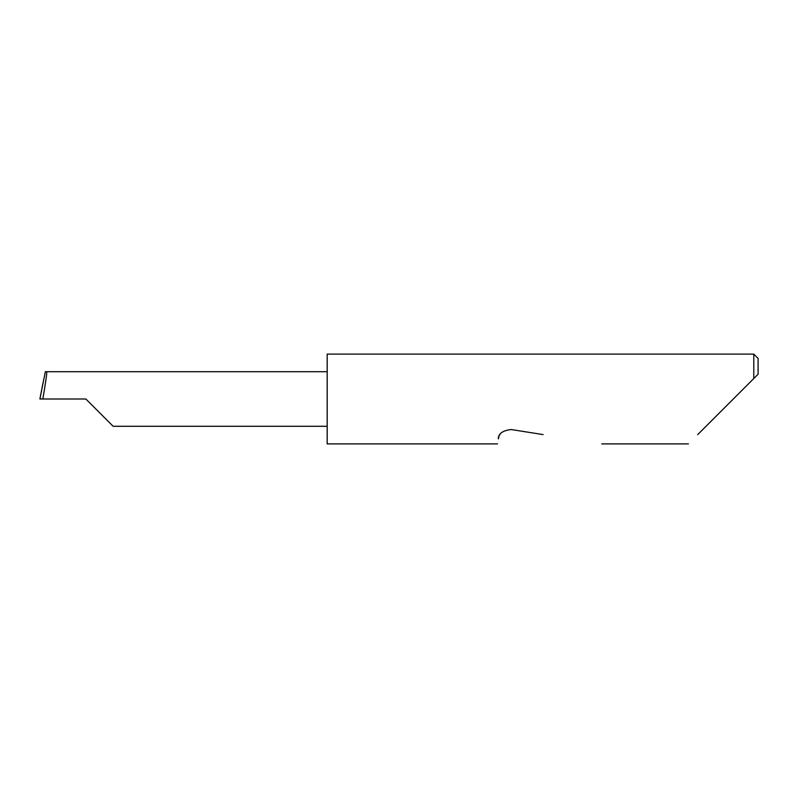 <?xml version="1.0" encoding="UTF-8"?>
<svg xmlns="http://www.w3.org/2000/svg" width="798" height="798" viewBox="0 0 798 798"><rect width="100%" height="100%" fill="white"/><g stroke="black" fill="none" stroke-linecap="round" stroke-linejoin="round"><path stroke-width="1.2" d="M85.865 399L113.156 426.292L85.865 399L113.156 426.292L85.865 399L42.823 399C45.247 385.494 47.371 370.491 46.693 371.708L45.336 371.708L39.9 398.97M697.731 434.591L753.791 378.531L753.791 354.113L327.18 354.113L327.18 443.888L497.513 443.888M499.917 434.591L499.578 435.149M498.969 436.446L498.311 438.84C497.254 445.513 497.254 445.513 498.311 438.84C498.311 433.693 502.58 430.591 511.129 429.524L543.119 434.591M43.022 382.88L39.9 398.98L42.823 399M327.18 371.708L46.693 371.708M758.1 374.222L753.791 378.531L758.1 374.222L758.1 358.422L753.791 354.113M113.156 426.292L327.18 426.292M688.435 443.888L601.822 443.888"/></g></svg>
